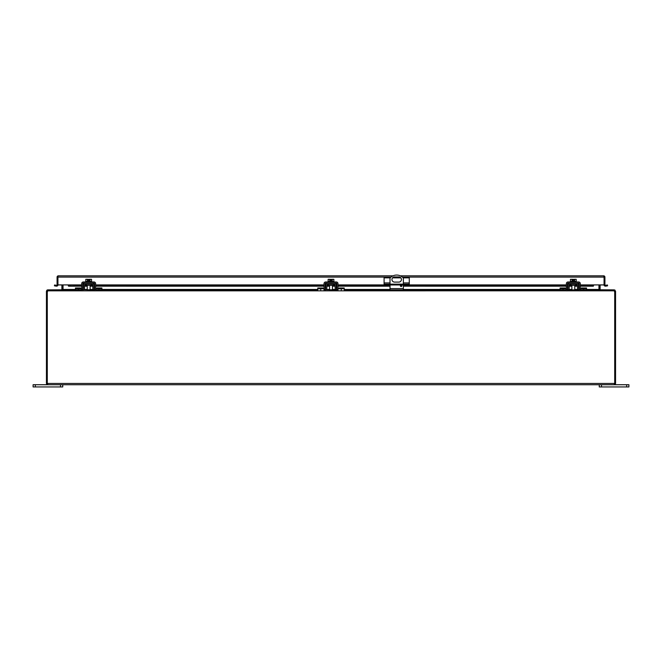 <?xml version="1.0" encoding="UTF-8"?>
<svg xmlns="http://www.w3.org/2000/svg" width="662" height="662" viewBox="0 0 662 662"><rect width="100%" height="100%" fill="white"/><g stroke="black" fill="none" stroke-linecap="round" stroke-linejoin="round"><path stroke-width="0.99" d="M329.709 281.433L329.709 279.29L328.145 279.29L328.145 281.433M333.855 281.433L333.855 279.29L332.291 279.29L332.291 281.433M329.709 279.29L330.595 279.29L330.595 280.415L331.405 280.415L331.405 279.29L332.291 279.29M333.962 281.971L333.962 281.433L328.038 281.433L328.038 281.971M324.016 290.866L324.016 283.659A1.696 1.696 0 0 1 325.712 281.971L336.288 281.971A1.696 1.696 0 0 1 337.984 283.659L337.984 290.866M325.15 290.866L325.15 283.659A0.571 0.571 0 0 1 325.712 283.096L336.288 283.096A0.571 0.571 0 0 1 336.85 283.659L336.85 290.866M86.358 284.221L86.358 285.347L90.984 285.347L90.984 284.221M47.722 383.877L47.292 383.447L47.292 292.554A2.962 2.962 0 0 1 47.647 291.156L48.541 289.873L81.691 289.873L75.451 289.873L75.451 287.987L80.632 287.987L80.632 288.748M82.824 289.873L82.816 289.873A1.696 1.696 0 0 0 84.521 288.21L84.579 284.776A0.571 0.571 0 0 1 85.15 284.221L92.192 284.221A0.571 0.571 0 0 1 92.763 284.776L92.821 288.21A1.696 1.696 0 0 0 94.517 289.873L83.594 289.691M81.691 288.748L75.451 288.748M324.016 288.748L317.777 288.748L317.777 289.873L95.651 289.873L101.898 289.873L101.898 288.748L95.651 288.748M94.525 288.748L94.517 288.748A0.571 0.571 0 0 1 93.946 288.193L93.888 284.759A1.696 1.696 0 0 0 92.192 283.096M85.15 283.096A1.696 1.696 0 0 0 83.453 284.759L83.395 288.193A0.571 0.571 0 0 1 82.824 288.748L83.395 288.193M83.594 284.114L83.453 284.759M93.747 289.691L94.517 289.873M93.888 284.759L93.747 284.114M93.946 288.193L94.517 288.748M96.718 288.748L96.718 287.987L101.898 287.987L101.898 288.748M571.016 284.221L571.016 285.347L575.642 285.347L575.642 284.221M339.043 288.748L339.043 287.987L344.223 287.987L344.223 289.873L566.349 289.873L560.102 289.873L560.102 287.987L565.282 287.987L565.282 288.748M567.483 289.873L579.184 289.873A1.696 1.696 0 0 1 577.479 288.21L577.421 284.776A0.571 0.571 0 0 0 576.85 284.221L569.808 284.221A0.571 0.571 0 0 0 569.237 284.776L569.179 288.21A1.696 1.696 0 0 1 567.483 289.873L568.253 289.691M566.349 288.748L560.102 288.748M614.708 384.655L614.708 292.554L614.708 384.655L614.278 384.73L614.708 384.655A1.283 1.283 0 0 0 615.561 383.447L615.561 291.156L614.708 291.156L614.708 292.554A2.962 2.962 0 0 0 614.353 291.156L613.459 289.873L580.309 289.873L586.549 289.873L586.549 288.748L580.309 288.748M578.605 288.193L579.176 288.748A0.571 0.571 0 0 1 578.605 288.193L578.547 284.759A1.696 1.696 0 0 0 576.85 283.096M569.808 283.096A1.696 1.696 0 0 0 568.112 284.759L568.054 288.193A0.571 0.571 0 0 1 567.483 288.748L567.475 288.748M568.054 288.193L567.483 288.748M568.253 284.114L568.112 284.759M578.406 289.691L579.176 289.873M578.547 284.759L578.406 284.114M581.368 288.748L581.368 287.987L586.549 287.987L586.549 288.748M328.691 284.221L328.691 285.347L333.309 285.347L333.309 284.221M325.158 289.873L325.15 289.873A1.696 1.696 0 0 0 326.846 288.21L326.912 284.776A0.571 0.571 0 0 1 327.475 284.221L334.525 284.221A0.571 0.571 0 0 1 335.088 284.776L335.154 288.21A1.696 1.696 0 0 0 336.842 289.873L325.919 289.691M317.777 288.748L317.777 287.987L322.957 287.987L322.957 288.748M344.223 288.748L337.984 288.748M336.279 288.193L336.842 288.748A0.571 0.571 0 0 1 336.279 288.193L336.213 284.759A1.696 1.696 0 0 0 334.525 283.096M327.475 283.096A1.696 1.696 0 0 0 325.787 284.759L325.721 288.193A0.571 0.571 0 0 1 325.158 288.748L325.721 288.193M325.919 284.114L325.787 284.759M336.081 289.691L336.842 289.873M336.213 284.759L336.081 284.114M401.139 285.057A0.745 0.745 0 0 1 401.875 285.794A0.745 0.745 0 0 1 401.139 286.538A0.745 0.745 0 0 1 400.394 285.794A0.745 0.745 0 0 1 401.139 285.057M390.017 284.155L390.017 278.065A8.896 8.896 0 0 1 403.357 278.065L403.357 284.155M394.535 276.906L398.838 276.906A2.59 2.59 0 0 1 401.429 279.505A2.59 2.59 0 0 1 398.838 282.095L394.535 282.095A2.59 2.59 0 0 1 391.945 279.505A2.59 2.59 0 0 1 394.535 276.906M390.017 289.873L390.017 284.983M403.357 289.873L403.357 284.983M384.432 284.155L384.432 284.983L384.092 284.155L409.282 284.155L409.282 284.983L408.934 284.155M403.63 284.155L403.63 284.983L389.744 284.983L389.744 284.155M389.744 284.983L385.781 284.983L385.781 284.155M384.432 284.983L385.781 284.983M390.191 277.866L384.092 277.866L384.092 284.155M403.175 277.866L409.282 277.866L409.282 284.155M407.593 284.155L407.593 284.983L408.934 284.983M407.593 284.983L403.63 284.983M400.849 277.866L392.525 277.866M61.889 284.958L57.933 284.917A1.283 1.283 0 0 1 57.478 285.901L56.427 286.183L56.924 285.248A0.43 0.43 0 0 0 57.081 284.917L68.31 284.917L68.732 286.183L68.31 285.901M580.309 284.983L591.224 284.983L591.224 285.827L593.268 286.183L593.69 284.917L604.067 284.917L604.067 277.105L604.067 284.917L604.919 284.917A0.43 0.43 0 0 0 605.076 285.248L605.573 286.183L604.522 285.901A1.283 1.283 0 0 1 604.067 284.917L600.111 284.958M604.919 284.917L604.919 277.105A1.283 1.283 0 0 0 604.067 275.897L603.636 275.822L604.067 277.105L402.364 277.105M58.364 275.822L393.062 275.822M57.933 275.897L57.933 284.917L57.933 275.897A1.283 1.283 0 0 0 57.081 277.105L57.081 284.917M604.067 275.897L604.067 277.105M605.076 285.248L604.522 285.901M605.424 285.339L607.435 284.983L607.584 285.827L605.573 286.183M603.636 275.822L400.311 275.822M70.776 285.827L70.776 284.983L68.31 285.248L68.732 286.183L81.691 285.827M591.224 285.827L580.309 285.827M579.184 285.827L578.563 285.827M577.438 285.827L574.773 285.827M571.877 285.827L569.221 285.827M568.095 285.827L567.475 285.827M566.349 285.827L403.357 285.827M401.875 285.827L400.394 285.827M390.017 285.827L337.984 285.827M336.85 285.827L336.238 285.827M335.104 285.827L332.448 285.827M329.552 285.827L326.896 285.827M325.762 285.827L325.15 285.827M324.016 285.827L95.651 285.827M94.525 285.827L93.905 285.827M92.779 285.827L90.123 285.827M87.227 285.827L84.562 285.827M83.437 285.827L82.816 285.827M591.224 284.983L593.69 285.248M57.478 285.901L56.924 285.248M56.576 285.339L54.565 284.983L54.416 285.827L56.427 286.183M70.776 284.983L81.691 284.983M82.816 284.983L83.453 284.983M84.579 284.983L86.358 284.983M90.984 284.983L92.763 284.983M93.896 284.983L94.525 284.983M95.651 284.983L324.016 284.983M325.15 284.983L325.778 284.983M326.904 284.983L328.691 284.983M333.309 284.983L335.096 284.983M336.222 284.983L336.85 284.983M337.984 284.983L384.092 284.983M409.282 284.983L566.349 284.983M567.475 284.983L568.104 284.983M569.237 284.983L571.016 284.983M575.642 284.983L577.421 284.983M578.547 284.983L579.184 284.983M47.292 292.554L47.292 291.156L46.439 291.156L46.439 292.554L47.292 292.554L47.292 384.655L47.722 384.73L47.292 383.447L614.708 383.447L614.278 383.877M615.561 291.156L614.278 289.873L614.708 291.156M614.708 383.447L614.708 292.554L615.561 292.554M47.292 384.655A1.283 1.283 0 0 1 46.439 383.447L46.439 292.554M47.292 291.156L47.78 290.726M47.722 384.73L614.278 384.73M47.49 290.8L47.027 290.08L46.439 291.156M599.259 384.73L599.259 386.947L601.485 386.947L601.485 384.73L60.515 384.73L60.515 386.947L62.741 386.947L62.741 384.73M47.747 290.833L614.253 290.825M599.259 284.917L599.259 289.451A1.283 1.283 0 0 0 599.292 289.741M614.278 289.873L599.383 289.782M47.027 290.08L47.722 289.873L47.722 290.726M62.617 289.782L47.722 289.873M62.708 289.741A1.283 1.283 0 0 0 62.741 289.451L62.741 284.917M62.162 289.873L63.039 289.567L62.162 289.873M598.961 284.917L598.961 289.567L599.838 289.873M600.128 289.567A0.43 0.43 0 0 1 600.111 289.451L600.111 284.917M63.039 289.567L63.039 284.917M61.889 284.917L61.889 289.451A0.43 0.43 0 0 1 61.872 289.567M626.674 386.947L628.9 386.947L628.9 384.73L626.674 384.73L626.674 386.947L601.485 386.947M601.485 384.73L626.674 384.73M35.326 386.947L35.326 384.73L33.1 384.73L33.1 386.947L60.515 386.947M35.326 384.73L60.515 384.73M604.067 276.675L604.067 278.901M87.384 281.433L87.384 279.29L85.812 279.29L85.812 281.433M91.53 281.433L91.53 279.29L89.966 279.29L89.966 281.433M87.384 279.29L88.269 279.29L88.269 280.415L89.072 280.415L89.072 279.29L89.966 279.29M91.637 281.971L91.637 281.433L85.704 281.433L85.704 281.971M81.691 290.866L81.691 283.659A1.696 1.696 0 0 1 83.387 281.971L93.954 281.971A1.696 1.696 0 0 1 95.651 283.659L95.651 290.866M82.816 290.866L82.816 283.659A0.571 0.571 0 0 1 83.387 283.096L93.954 283.096A0.571 0.571 0 0 1 94.525 283.659L94.525 290.866M572.034 281.433L572.034 279.29L570.47 279.29L570.47 281.433M576.188 281.433L576.188 279.29L574.616 279.29L574.616 281.433M572.034 279.29L572.928 279.29L572.928 280.415L573.731 280.415L573.731 279.29L574.616 279.29M576.296 281.971L576.296 281.433L570.363 281.433L570.363 281.971M566.349 290.866L566.349 283.659A1.696 1.696 0 0 1 568.046 281.971L578.613 281.971A1.696 1.696 0 0 1 580.309 283.659L580.309 290.866M567.475 290.866L567.475 283.659A0.571 0.571 0 0 1 568.046 283.096L578.613 283.096A0.571 0.571 0 0 1 579.184 283.659L579.184 290.866M57.933 276.675L57.933 278.901M336.85 289.385L337.984 289.385M324.016 289.385L325.15 289.385M78.414 289.873L78.414 288.748M98.936 289.873L98.936 288.748M80.632 288.582L75.451 288.582M96.718 288.582L101.898 288.582M563.064 289.873L563.064 288.748M583.586 289.873L583.586 288.748M565.282 288.582L560.102 288.582M581.368 288.582L586.549 288.582M320.739 289.873L320.739 288.748M341.261 289.873L341.261 288.748M322.957 288.582L317.777 288.582M339.043 288.582L344.223 288.582M403.357 288.591L390.017 288.591M384.092 282.906L390.017 282.906M403.357 282.906L409.282 282.906M593.268 286.183L580.309 286.183L593.351 286.199M579.184 286.183L578.571 286.183L579.184 286.199M577.446 286.183L574.773 286.183L577.446 286.199M571.877 286.183L569.212 286.183L571.877 286.199M568.087 286.183L567.475 286.183L568.087 286.199M566.349 286.183L403.357 286.183L566.349 286.199M401.776 286.183L400.502 286.183L401.76 286.199M390.017 286.183L337.984 286.183L390.017 286.199M336.85 286.183L336.238 286.183L336.85 286.199M335.113 286.183L332.448 286.183L335.113 286.199M329.552 286.183L326.887 286.183L329.552 286.199M325.762 286.183L325.15 286.183L325.762 286.199M324.016 286.183L95.651 286.183L324.016 286.199M94.525 286.183L93.913 286.183L94.525 286.199M92.788 286.183L90.123 286.183L92.788 286.199M87.227 286.183L84.554 286.183L87.227 286.199M83.429 286.183L82.816 286.183L83.429 286.199M68.649 286.199L81.691 286.199L68.732 286.183M68.31 284.917L81.691 284.917M82.816 284.917L83.453 284.917M84.579 284.917L86.358 284.917M90.984 284.917L92.763 284.917M93.888 284.917L94.525 284.917M95.651 284.917L324.016 284.917M325.15 284.917L325.778 284.917M326.904 284.917L328.691 284.917M333.309 284.917L335.096 284.917M336.222 284.917L336.85 284.917M337.984 284.917L384.092 284.917M409.282 284.917L566.349 284.917M567.475 284.917L568.112 284.917M569.237 284.917L571.016 284.917M575.642 284.917L577.421 284.917M578.547 284.917L579.184 284.917M580.309 284.917L593.69 284.917M399.823 277.105L393.551 277.105M391.002 277.105L57.933 277.105M614.973 290.08L614.51 290.8M63.039 289.451L75.451 289.451M83.95 289.451L87.227 289.451M90.123 289.451L93.392 289.451M101.898 289.451L317.777 289.451M326.283 289.451L329.552 289.451M332.448 289.451L335.717 289.451M344.223 289.451L390.017 289.451M403.357 289.451L560.102 289.451M568.608 289.451L571.877 289.451M574.773 289.451L578.05 289.451M586.549 289.451L598.961 289.451M94.525 289.385L95.651 289.385M81.691 289.385L82.816 289.385M579.184 289.385L580.309 289.385M566.349 289.385L567.475 289.385M332.448 285.347L332.448 289.873M329.552 285.347L329.552 289.873M90.123 285.347L90.123 289.873M87.227 285.347L87.227 289.873M574.773 285.347L574.773 289.873M571.877 285.347L571.877 289.873"/></g></svg>
